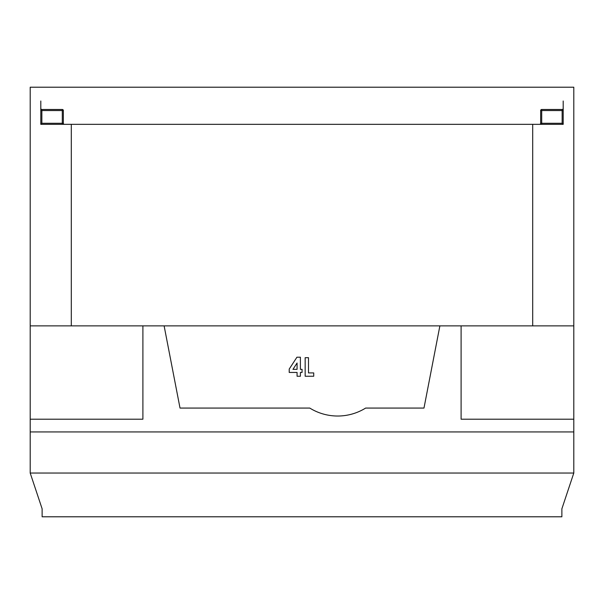 <?xml version="1.0" encoding="UTF-8"?>
<svg xmlns="http://www.w3.org/2000/svg" width="604" height="604" viewBox="0 0 604 604"><rect width="100%" height="100%" fill="white"/><g stroke="black" fill="none" stroke-linecap="round" stroke-linejoin="round"><path stroke-width="0.91" d="M62.288 109.483A1.057 1.057 0 0 1 63.345 110.547L62.288 110.547L62.288 109.483L41.865 109.483A1.057 1.057 0 0 1 40.808 108.426A1.057 1.057 0 0 0 41.865 109.483L41.865 110.547L62.288 110.547L62.288 124.333M292.963 369.346L297.07 369.346L297.07 363.027L292.963 369.346M573.8 473.038L561.871 508.832L561.871 516.79L42.129 516.79L42.129 508.832L30.2 473.038L573.8 473.038L573.8 87.21L30.2 87.21L30.2 325.866L532.698 325.866L532.698 124.333L563.192 124.333L563.192 101.004M30.2 473.038L30.2 325.866M30.2 431.936L573.8 431.936M532.698 325.866L573.8 325.866M461.101 325.866L461.101 419.206L573.8 419.206M439.886 325.866L423.978 408.07L365.639 408.07A53.031 53.031 0 0 1 309.769 408.07L180.022 408.07L164.114 325.866M142.899 325.866L142.899 419.206L30.2 419.206M71.302 325.866L71.302 124.333L532.698 124.333M40.808 101.004L40.808 124.333L71.302 124.333M541.712 124.333L541.712 123.276L540.656 123.276A1.057 1.057 0 0 1 539.591 124.333A1.057 1.057 0 0 0 540.656 123.276L540.656 110.547A1.057 1.057 0 0 1 541.712 109.483L562.135 109.483A1.057 1.057 0 0 0 563.192 108.426M63.345 110.547L63.345 123.276A1.057 1.057 0 0 0 64.409 124.333M289.218 369.067L296.926 357.213L300.399 357.213L300.399 369.346L302.068 369.346L302.068 372.442L300.399 372.442L300.399 376.247L297.07 376.247L297.07 372.442L289.218 372.442L289.218 369.067M313.725 376.247L313.725 372.917L308.493 372.917L308.493 357.689L305.163 357.689L305.163 376.247L313.725 376.247M563.192 124.333L562.135 123.276L562.135 110.547L563.192 110.547M40.808 124.333L41.865 123.276L63.345 123.276M562.135 109.483L562.135 110.547L541.712 110.547L541.712 109.483A1.057 1.057 0 0 0 540.656 110.547L541.712 110.547L541.712 123.276L562.135 123.276M40.808 110.547L41.865 110.547L41.865 123.276"/></g></svg>
